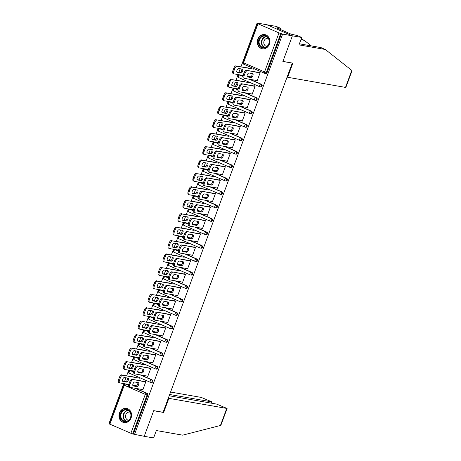 <?xml version="1.0" encoding="UTF-8"?>
<svg xmlns="http://www.w3.org/2000/svg" width="461" height="461" viewBox="0 0 461 461"><rect width="100%" height="100%" fill="white"/><g stroke="black" fill="none" stroke-linecap="round" stroke-linejoin="round"><path stroke-width="0.69" d="M257.757 39.173A7.197 6.275 -80.1 0 0 262.309 48.78A7.197 6.275 -80.1 0 0 269.339 44.204A7.197 6.275 -80.1 0 0 264.793 34.598A7.197 6.275 -80.1 0 0 257.757 39.173M119.491 412.958A7.197 6.275 -80.1 0 0 124.038 422.564A7.197 6.275 -80.1 0 0 131.074 417.989A7.197 6.275 -80.1 0 0 126.521 408.383A7.197 6.275 -80.1 0 0 119.491 412.958M299.396 43.807L320.942 47.581L325.322 49.483L299.005 44.873L301.742 37.468L297.362 35.56L291.087 34.154L276.756 27.931L278.092 28.167L276.905 27.648L280.657 28.305L276.272 26.404L257.134 23.05L240.999 66.678M240.227 68.764L238.844 72.492M238.072 74.578L236.026 80.11M235.254 82.196L233.877 85.925M233.105 88.011L231.059 93.548M230.287 95.634L228.904 99.363M228.137 101.449L226.086 106.981M225.314 109.073L223.937 112.795M223.164 114.881L221.119 120.419M220.346 122.505L218.969 126.233M218.197 128.319L216.146 133.857M215.373 135.943L213.996 139.666M213.224 141.758L211.178 147.29M210.406 149.376L209.029 153.104M208.257 155.19L206.205 160.728M205.433 162.814L204.056 166.542M203.284 168.628L201.238 174.16M200.466 176.246L199.089 179.974M198.316 182.06L196.265 187.598M195.493 189.684L194.116 193.413M193.343 195.499L191.298 201.031M190.526 203.122L189.148 206.845M188.376 208.931L186.325 214.469M185.553 216.555L184.175 220.283M183.403 222.369L181.357 227.901M180.585 229.993L179.208 233.715M178.436 235.802L176.39 241.339M175.618 243.425L174.235 247.154M173.463 249.24L171.417 254.777M170.645 256.863L169.268 260.586M168.495 262.678L166.45 268.21M165.678 270.296L164.295 274.024M163.522 276.11L161.477 281.648M160.705 283.734L159.327 287.462M158.555 289.548L156.51 295.08M155.737 297.166L154.354 300.895M153.582 302.981L151.536 308.518M150.764 310.605L149.387 314.333M148.615 316.419L146.569 321.951M145.797 324.043L144.42 327.765M143.648 329.851L141.596 335.389M140.824 337.475L139.447 341.203M138.675 343.289L136.629 348.821M135.857 350.913L134.479 354.636M133.707 356.722L131.656 362.26M130.884 364.346L129.506 368.074M128.734 370.16L126.689 375.698M125.916 377.784L124.539 381.506M123.767 383.598L108.992 423.532L109.292 423.665M301.742 37.468L292.378 35.825L266.907 24.761L292.378 35.825L282.881 61.492L291.894 62.978M292.251 63.134L163.096 412.284L153.726 410.642L144.23 436.308L133.35 434.112L147.779 395.1L147.065 394.973L132.635 433.991L133.35 434.112M132.635 433.991L109.205 423.895L123.64 384.883L124.268 385.246L109.839 424.258M287.105 77.039L287.635 77.269L292.862 63.145L282.916 61.405L292.378 35.825L282.605 34.114L134.462 434.596M257.134 23.05L258.246 23.534L257.353 23.413L257.981 23.776L278.991 32.904L282.605 34.114M144.691 381.777L144.869 381.293L145.837 381.708L142.812 389.891L141.844 389.47L142.898 389.654M135.344 377.461L134.376 377.04M240.44 75.178L239.726 75.051A1.383 1.204 99.9 0 0 239.484 74.982L240.198 75.103A1.383 1.204 99.9 0 1 240.44 75.178L242.93 76.255M250.046 79.35L261.45 84.305A1.383 1.204 99.9 0 1 260.736 86.962L260.021 86.835A1.383 1.204 99.9 0 1 259.785 86.766A1.383 0.663 113.5 0 1 259.71 86.743A1.383 1.383 0 0 0 260.021 86.835A1.383 1.204 99.9 0 0 261.375 85.953A1.383 1.204 -80.1 0 0 260.742 84.179L261.45 84.305M281.492 33.63L267.057 72.648A1.383 1.204 99.9 0 1 265.709 73.524L264.994 73.403A1.383 1.204 99.9 0 1 264.752 73.328A1.383 0.663 113.5 0 1 264.677 73.305A1.383 1.383 0 0 0 264.994 73.403A1.383 1.204 99.9 0 0 266.343 72.521L267.057 72.648M126.13 384.197L125.415 384.071A1.383 1.204 99.9 0 0 125.179 383.996L125.888 384.122A1.383 1.204 99.9 0 1 126.13 384.197L128.619 385.275M135.736 388.369L147.145 393.325A1.383 1.204 99.9 0 1 147.779 395.1M251.199 93.86L252.15 94.309L255.175 86.126L254.213 85.706L254.034 86.19M244.682 81.879L243.719 81.459M230.5 102.048L229.785 101.921A1.383 1.204 99.9 0 0 229.543 101.852L230.258 101.973A1.383 1.204 99.9 0 1 230.5 102.048L232.989 103.131M240.106 106.22L251.516 111.176A1.383 1.204 99.9 0 1 250.796 113.832L250.081 113.706A1.383 1.204 99.9 0 1 249.845 113.636A1.383 0.663 113.5 0 1 249.77 113.613A1.383 1.383 0 0 0 250.081 113.706A1.383 1.204 99.9 0 0 251.435 112.83A1.383 1.204 -80.1 0 0 250.801 111.049L251.516 111.176M241.259 120.73L242.209 121.18L245.235 112.997L244.272 112.576L244.094 113.066M234.741 108.75L233.779 108.329M220.56 128.919L219.845 128.792A1.383 1.204 99.9 0 0 219.603 128.723L220.318 128.85A1.383 1.204 99.9 0 1 220.56 128.919L223.049 130.002M230.166 133.091L241.576 138.046A1.383 1.204 99.9 0 1 240.855 140.703L240.141 140.576A1.383 1.204 99.9 0 1 239.904 140.507A1.383 0.663 113.5 0 1 239.829 140.484A1.383 1.383 0 0 0 240.141 140.576A1.383 1.204 99.9 0 0 241.495 139.7A1.383 1.204 -80.1 0 0 240.861 137.92L241.576 138.046M231.318 147.601L232.269 148.05L235.294 139.867L234.332 139.453L234.153 139.937M224.801 135.62L223.839 135.2M210.619 155.789L209.905 155.662A1.383 1.204 99.9 0 0 209.669 155.593L210.377 155.72A1.383 1.204 99.9 0 1 210.619 155.789L213.109 156.873M220.225 159.961L231.635 164.917A1.383 1.204 99.9 0 1 230.915 167.574L230.2 167.447A1.383 1.204 99.9 0 1 229.964 167.378A1.383 0.663 113.5 0 1 229.889 167.355A1.383 1.383 0 0 0 230.2 167.447A1.383 1.204 99.9 0 0 231.555 166.571A1.383 1.204 -80.1 0 0 230.921 164.796L231.635 164.917M221.378 174.471L222.329 174.921L225.36 166.738L224.392 166.323L224.213 166.807M214.861 162.491L213.898 162.07M200.679 182.66L199.965 182.539A1.383 1.204 99.9 0 0 199.728 182.464L200.437 182.591A1.383 1.204 99.9 0 1 200.679 182.66L203.168 183.743M210.285 186.832L221.695 191.788A1.383 1.204 99.9 0 1 220.975 194.444L220.26 194.323A1.383 1.204 99.9 0 1 220.024 194.248A1.383 0.663 113.5 0 1 219.949 194.225A1.383 1.383 0 0 0 220.26 194.323A1.383 1.204 99.9 0 0 221.614 193.441A1.383 1.204 -80.1 0 0 220.98 191.667L221.695 191.788M211.438 201.342L212.388 201.791L215.42 193.614L214.451 193.194L214.273 193.678M204.92 189.362L203.958 188.947M190.739 209.53L190.024 209.409A1.383 1.204 99.9 0 0 189.788 209.334L190.502 209.461A1.383 1.204 99.9 0 1 190.739 209.53L193.228 210.614M200.345 213.708L211.755 218.664A1.383 1.204 99.9 0 1 211.034 221.315L210.325 221.194A1.383 1.204 99.9 0 1 210.083 221.119A1.383 0.663 113.5 0 1 210.009 221.096A1.383 1.383 0 0 0 210.325 221.194A1.383 1.204 99.9 0 0 211.674 220.312A1.383 1.204 -80.1 0 0 211.04 218.537L211.755 218.664M201.497 228.212L202.448 228.668L205.479 220.485L204.511 220.064L204.332 220.548M194.98 216.232L194.018 215.817M180.798 236.401L180.084 236.28A1.383 1.204 99.9 0 0 179.848 236.205L180.562 236.332A1.383 1.204 99.9 0 1 180.798 236.401L183.288 237.484M190.405 240.579L201.814 245.534A1.383 1.204 99.9 0 1 201.094 248.185L200.385 248.064A1.383 1.204 99.9 0 1 200.143 247.989A1.383 0.663 113.5 0 1 200.068 247.966A1.383 1.383 0 0 0 200.385 248.064A1.383 1.204 99.9 0 0 201.734 247.182A1.383 1.204 -80.1 0 0 201.1 245.408L201.814 245.534M191.557 255.083L192.508 255.538L195.539 247.355L194.571 246.935L194.392 247.419M185.04 243.108L185.143 242.838L184.077 242.688M170.858 263.277L170.144 263.15A1.383 1.204 99.9 0 0 169.907 263.075L170.622 263.202A1.383 1.204 99.9 0 1 170.858 263.277L173.348 264.355M180.464 267.449L191.874 272.405A1.383 1.204 99.9 0 1 191.159 275.061L190.445 274.935A1.383 1.204 99.9 0 1 190.203 274.86A1.383 0.663 113.5 0 1 190.128 274.842A1.383 1.383 0 0 0 190.445 274.935A1.383 1.204 99.9 0 0 191.793 274.053A1.383 1.204 -80.1 0 0 191.159 272.278L191.874 272.405M181.617 281.953L182.573 282.409L185.599 274.226L184.631 273.805L184.452 274.289M175.105 269.979L174.137 269.558M160.918 290.148L160.203 290.021A1.383 1.204 99.9 0 0 159.967 289.952L160.682 290.073A1.383 1.204 99.9 0 1 160.918 290.148L163.407 291.225M170.524 294.32L181.934 299.275A1.383 1.204 99.9 0 1 181.219 301.932L180.505 301.805A1.383 1.204 99.9 0 1 180.263 301.736A1.383 0.663 113.5 0 1 180.188 301.713A1.383 1.383 0 0 0 180.505 301.805A1.383 1.204 99.9 0 0 181.853 300.924A1.383 1.204 -80.1 0 0 181.219 299.149L181.934 299.275M171.676 308.824L172.633 309.279L175.658 301.096L174.69 300.676L174.512 301.16M165.165 296.849L164.197 296.429M150.978 317.018L150.263 316.891A1.383 1.204 99.9 0 0 150.027 316.822L150.741 316.943A1.383 1.204 99.9 0 1 150.978 317.018L153.467 318.096M160.584 321.19L171.993 326.146A1.383 1.204 99.9 0 1 171.279 328.802L170.564 328.676A1.383 1.204 99.9 0 1 170.322 328.607A1.383 0.663 113.5 0 1 170.253 328.584A1.383 1.383 0 0 0 170.564 328.676A1.383 1.204 99.9 0 0 171.918 327.794A1.383 1.204 -80.1 0 0 171.279 326.019L171.993 326.146M161.736 335.7L162.693 336.15L165.718 327.967L164.75 327.546L164.571 328.03M155.224 323.72L154.256 323.299M141.037 343.889L140.323 343.762A1.383 1.204 99.9 0 0 140.086 343.693L140.801 343.814A1.383 1.204 99.9 0 1 141.037 343.889L143.527 344.972M150.649 348.061L162.053 353.017A1.383 1.204 99.9 0 1 161.338 355.673L160.624 355.546A1.383 1.204 99.9 0 1 160.382 355.477A1.383 0.663 113.5 0 1 160.313 355.454A1.383 1.383 0 0 0 160.624 355.546A1.383 1.204 99.9 0 0 161.978 354.67A1.383 1.204 -80.1 0 0 161.338 352.89L162.053 353.017M151.796 362.571L152.752 363.02L155.778 354.837L154.81 354.417L154.631 354.907M145.284 350.591L144.316 350.17M131.097 370.759L130.388 370.632A1.383 1.204 99.9 0 0 130.146 370.563L130.861 370.69A1.383 1.204 99.9 0 1 131.097 370.759L133.586 371.843M140.709 374.931L152.113 379.887A1.383 1.204 99.9 0 1 151.398 382.544L150.684 382.417A1.383 1.204 99.9 0 1 150.442 382.348A1.383 0.663 113.5 0 1 150.372 382.325A1.383 1.383 0 0 0 150.684 382.417A1.383 1.204 99.9 0 0 152.038 381.541A1.383 1.204 -80.1 0 0 151.398 379.76L152.113 379.887M140.311 364.029L139.349 363.608M146.829 376.003L147.779 376.458L150.805 368.276L149.842 367.855L149.664 368.339M136.07 357.321L135.355 357.2A1.383 1.204 99.9 0 0 135.119 357.125L135.828 357.252A1.383 1.204 99.9 0 1 136.07 357.321L138.559 358.404M145.676 361.499L157.086 366.455A1.383 1.204 99.9 0 1 156.365 369.105L155.651 368.984A1.383 1.204 99.9 0 1 155.415 368.909A1.383 0.663 113.5 0 1 155.34 368.886A1.383 1.383 0 0 0 155.651 368.984A1.383 1.204 99.9 0 0 157.005 368.103A1.383 1.204 -80.1 0 0 156.371 366.328L157.086 366.455M150.251 337.152L149.289 336.737M156.769 349.133L157.72 349.588L160.745 341.405L159.783 340.984L159.604 341.468M146.01 330.451L145.296 330.33A1.383 1.204 99.9 0 0 145.054 330.255L145.768 330.381A1.383 1.204 99.9 0 1 146.01 330.451L148.5 331.534M155.616 334.628L167.026 339.584A1.383 1.204 99.9 0 1 166.306 342.235L165.591 342.114A1.383 1.204 99.9 0 1 165.355 342.039A1.383 0.663 113.5 0 1 165.28 342.016A1.383 1.383 0 0 0 165.591 342.114A1.383 1.204 99.9 0 0 166.945 341.232A1.383 1.204 -80.1 0 0 166.312 339.457L167.026 339.584M160.192 310.282L159.229 309.867M166.709 322.262L167.66 322.712L170.685 314.535L169.723 314.114L169.544 314.598M155.951 303.58L155.236 303.459A1.383 1.204 99.9 0 0 154.994 303.384L155.709 303.511A1.383 1.204 99.9 0 1 155.951 303.58L158.44 304.663M165.557 307.752L176.966 312.708A1.383 1.204 99.9 0 1 176.246 315.364L175.532 315.243A1.383 1.204 99.9 0 1 175.295 315.168A1.383 0.663 113.5 0 1 175.22 315.145A1.383 1.383 0 0 0 175.532 315.243A1.383 1.204 99.9 0 0 176.886 314.362A1.383 1.204 -80.1 0 0 176.252 312.587L176.966 312.708M170.132 283.411L169.17 282.991M176.649 295.392L177.6 295.841L180.626 287.658L179.663 287.243L179.485 287.727M165.891 276.709L165.176 276.583A1.383 1.204 99.9 0 0 164.934 276.514L165.649 276.64A1.383 1.204 99.9 0 1 165.891 276.709L168.38 277.793M175.497 280.882L186.901 285.837A1.383 1.204 99.9 0 1 186.186 288.494L185.472 288.367A1.383 1.204 99.9 0 1 185.236 288.298A1.383 0.663 113.5 0 1 185.161 288.275A1.383 1.383 0 0 0 185.472 288.367A1.383 1.204 99.9 0 0 186.826 287.491A1.383 1.204 -80.1 0 0 186.192 285.716L186.901 285.837M180.072 256.541L179.104 256.12M186.59 268.521L187.541 268.97L190.566 260.788L189.604 260.373L189.425 260.857M175.831 249.839L175.117 249.712A1.383 1.204 99.9 0 0 174.875 249.643L175.589 249.77A1.383 1.204 99.9 0 1 175.831 249.839L178.321 250.922M185.437 254.011L196.841 258.967A1.383 1.204 99.9 0 1 196.127 261.623L195.412 261.496A1.383 1.204 99.9 0 1 195.176 261.427A1.383 0.663 113.5 0 1 195.101 261.404A1.383 1.383 0 0 0 195.412 261.496A1.383 1.204 99.9 0 0 196.766 260.621A1.383 1.204 -80.1 0 0 196.132 258.84L196.841 258.967M190.013 229.67L189.045 229.25M196.53 241.65L197.481 242.1L200.506 233.917L199.544 233.496L199.365 233.986M185.771 222.968L185.057 222.842A1.383 1.204 99.9 0 0 184.815 222.772L185.529 222.894A1.383 1.204 99.9 0 1 185.771 222.968L188.261 224.052M195.378 227.14L206.782 232.096A1.383 1.204 99.9 0 1 206.067 234.753L205.352 234.626A1.383 1.204 99.9 0 1 205.116 234.557A1.383 0.663 113.5 0 1 205.041 234.534A1.383 1.383 0 0 0 205.352 234.626A1.383 1.204 99.9 0 0 206.707 233.75A1.383 1.204 -80.1 0 0 206.067 231.969L206.782 232.096M199.953 202.8L198.985 202.379M206.465 214.78L207.421 215.229L210.447 207.047L209.484 206.626L209.3 207.11M195.706 196.098L194.997 195.971A1.383 1.204 99.9 0 0 194.755 195.902L195.47 196.023A1.383 1.204 99.9 0 1 195.706 196.098L198.195 197.175M205.318 200.27L216.722 205.226A1.383 1.204 99.9 0 1 216.007 207.882L215.293 207.755A1.383 1.204 99.9 0 1 215.056 207.686A1.383 0.663 113.5 0 1 214.982 207.663A1.383 1.383 0 0 0 215.293 207.755A1.383 1.204 99.9 0 0 216.647 206.874A1.383 1.204 -80.1 0 0 216.007 205.099L216.722 205.226M209.893 175.929L208.925 175.508M216.405 187.904L217.362 188.359L220.387 180.176L219.424 179.755L219.24 180.239M205.646 169.227L204.938 169.101A1.383 1.204 99.9 0 0 204.696 169.031L205.41 169.152A1.383 1.204 99.9 0 1 205.646 169.227L208.136 170.305M215.258 173.399L226.662 178.355A1.383 1.204 99.9 0 1 225.948 181.012L225.233 180.885A1.383 1.204 99.9 0 1 224.991 180.816A1.383 0.663 113.5 0 1 224.922 180.793A1.383 1.383 0 0 0 225.233 180.885A1.383 1.204 99.9 0 0 226.587 180.003A1.383 1.204 -80.1 0 0 225.948 178.228L226.662 178.355M219.834 149.059L218.866 148.638M226.345 161.033L227.302 161.488L230.327 153.306L229.359 152.885L229.18 153.369M215.587 142.357L214.872 142.23A1.383 1.204 99.9 0 0 214.636 142.155L215.35 142.282A1.383 1.204 99.9 0 1 215.587 142.357L218.076 143.434M225.199 146.529L236.602 151.485A1.383 1.204 99.9 0 1 235.888 154.141L235.173 154.014A1.383 1.204 99.9 0 1 234.931 153.939A1.383 0.663 113.5 0 1 234.862 153.922A1.383 1.383 0 0 0 235.173 154.014A1.383 1.204 99.9 0 0 236.528 153.133A1.383 1.204 -80.1 0 0 235.888 151.358L236.602 151.485M229.774 122.188L228.806 121.767M236.286 134.163L237.242 134.618L240.267 126.435L239.299 126.014L239.121 126.498M225.527 115.481L224.812 115.359A1.383 1.204 99.9 0 0 224.576 115.285L225.291 115.411A1.383 1.204 99.9 0 1 225.527 115.481L228.016 116.564M235.133 119.658L246.543 124.614A1.383 1.204 99.9 0 1 245.828 127.265L245.114 127.144A1.383 1.204 99.9 0 1 244.872 127.069A1.383 0.663 113.5 0 1 244.803 127.046A1.383 1.383 0 0 0 245.114 127.144A1.383 1.204 99.9 0 0 246.468 126.262A1.383 1.204 -80.1 0 0 245.828 124.487L246.543 124.614M239.714 95.312L238.746 94.897M246.226 107.292L247.182 107.747L250.208 99.564L249.24 99.144L249.061 99.628M235.467 88.61L234.753 88.489A1.383 1.204 99.9 0 0 234.516 88.414L235.231 88.541A1.383 1.204 99.9 0 1 235.467 88.61L237.957 89.693M245.073 92.788L256.483 97.744A1.383 1.204 99.9 0 1 255.769 100.394L255.054 100.273A1.383 1.204 99.9 0 1 254.812 100.198A1.383 0.663 113.5 0 1 254.737 100.175A1.383 1.383 0 0 0 255.054 100.273A1.383 1.204 99.9 0 0 256.408 99.392A1.383 1.204 -80.1 0 0 255.769 97.617L256.483 97.744M249.655 68.441L248.686 68.026M256.166 80.421L257.123 80.871L260.148 72.694L259.18 72.273L259.001 72.757M146.817 376.038L147.866 376.222M151.784 362.6L152.839 362.784M156.757 349.167L157.806 349.352M161.725 335.729L162.779 335.913M166.698 322.297L167.746 322.481M171.665 308.858L172.719 309.043M176.638 295.426L177.687 295.61M181.605 281.988L182.66 282.172M186.572 268.55L187.627 268.734M191.546 255.117L192.6 255.302M196.513 241.679L197.567 241.864M201.486 228.247L202.54 228.431M206.453 214.809L207.508 214.993M211.426 201.376L212.475 201.561M216.393 187.938L217.448 188.123M221.366 174.506L222.415 174.69M226.334 161.068L227.388 161.252M231.307 147.629L232.356 147.814M236.274 134.197L237.329 134.382M241.247 120.759L242.296 120.943M246.214 107.327L247.269 107.511M251.187 93.888L252.236 94.073M256.155 80.456L257.209 80.64M137.718 382.526A2.121 1.02 -66.5 0 1 137.401 384.843A2.121 1.02 -66.5 0 1 135.851 386.168L132.895 385.65M129.282 386.986A2.772 1.331 -66.5 0 1 129.132 386.94A2.772 1.331 -66.5 0 1 128.896 384.169L129.818 381.673A2.772 1.331 -66.5 0 1 132.117 379.322L145.745 381.962M144.777 381.541L132.117 379.322M142.91 389.626L130.244 387.407A2.772 1.331 113.5 0 1 130.094 387.361A2.772 1.331 113.5 0 1 129.864 384.589L130.786 382.088L129.818 381.673M134.762 382.008L138.283 382.624A2.121 1.02 -66.5 0 1 138.398 382.659A2.121 1.02 -66.5 0 1 138.531 384.9A2.121 1.02 -66.5 0 1 136.819 386.589L133.292 385.966A2.121 1.02 -66.5 0 1 133.183 385.938A2.121 1.02 -66.5 0 1 133.045 383.696A2.121 1.02 -66.5 0 1 134.762 382.008M133.079 379.743A2.772 1.331 113.5 0 0 130.786 382.088M127.962 378.141L124.435 377.524A2.121 1.02 113.5 0 0 122.724 379.213A2.121 1.02 113.5 0 0 122.856 381.449A2.121 1.02 113.5 0 0 122.972 381.483L126.498 382.1A2.121 1.02 113.5 0 0 128.21 380.417A2.121 1.02 113.5 0 0 128.077 378.176A2.121 1.02 113.5 0 0 127.962 378.141M139.487 378.187L122.759 375.26A2.772 1.331 113.5 0 0 120.465 377.605L119.537 380.106A2.772 1.331 113.5 0 0 119.774 382.878A2.772 1.331 113.5 0 0 119.923 382.924L128.792 384.474M136.646 385.851L132.774 385.171M135.43 377.225L122.759 375.26M120.465 377.605L119.497 377.19L118.575 379.685L119.537 380.106M122.574 381.166L125.53 381.685A2.121 1.02 113.5 0 0 127.08 380.36A2.121 1.02 113.5 0 0 127.392 378.043M119.497 377.19A2.772 1.331 -66.5 0 1 121.79 374.839M118.955 382.503A2.772 1.331 -66.5 0 1 118.811 382.457A2.772 1.331 -66.5 0 1 118.575 379.685M128.901 420.328A6.229 5.428 99.9 0 1 121.272 419.481A6.229 5.428 99.9 0 1 122.372 410.745A6.229 5.428 99.9 0 1 130.008 411.592A6.229 5.428 99.9 0 1 128.901 420.328M122.839 411.137A5.768 5.025 -80.1 0 0 120.938 417.101A5.768 5.025 -80.1 0 0 124.868 421.256A5.768 5.025 -80.1 0 0 128.884 420.011A5.768 5.025 -80.1 0 0 130.786 414.047A5.768 5.025 -80.1 0 0 126.856 409.892A5.768 5.025 -80.1 0 0 122.839 411.137M130.054 412.151A4.109 3.579 -80.1 0 0 129.829 412.099A4.109 3.579 -80.1 0 0 126.965 412.987A4.109 3.579 -80.1 0 0 125.611 417.234A4.109 3.579 -80.1 0 0 128.412 420.19A4.109 3.579 -80.1 0 0 128.636 420.225M127.374 408.602A7.151 6.235 -80.1 0 0 126.873 408.492A7.151 6.235 -80.1 0 0 121.888 410.036A7.151 6.235 -80.1 0 0 119.532 417.43A7.151 6.235 -80.1 0 0 124.407 422.581A7.151 6.235 -80.1 0 0 124.914 422.645M269.322 40.729A6.229 5.428 99.9 0 1 264.551 47.875A6.229 5.428 99.9 0 1 258.488 42.775A6.229 5.428 99.9 0 1 263.26 35.63A6.229 5.428 99.9 0 1 269.322 40.729M259.117 42.735A5.768 5.025 -80.1 0 0 263.133 47.471A5.768 5.025 -80.1 0 0 269.143 40.845A5.768 5.025 -80.1 0 0 265.127 36.108A5.768 5.025 -80.1 0 0 259.117 42.735M268.319 38.361A4.109 3.579 -80.1 0 0 268.095 38.315A4.109 3.579 -80.1 0 0 263.813 43.034A4.109 3.579 -80.1 0 0 266.677 46.405A4.109 3.579 -80.1 0 0 266.907 46.44M265.64 34.817A7.151 6.235 -80.1 0 0 265.138 34.708A7.151 6.235 -80.1 0 0 257.687 42.925A7.151 6.235 -80.1 0 0 262.672 48.797A7.151 6.235 -80.1 0 0 263.179 48.86M227.094 408.475L220.957 425.077L220.439 425.48L182.66 435.155L156.342 430.545L153.599 437.95L144.23 436.308L153.692 410.728L163.643 412.474L168.864 398.35L227.094 408.475L216.63 404.095L169.199 395.786M168.864 398.35L168.334 398.114M210.884 403.087L211.357 401.802L211.726 401.796L201.255 397.417L170.582 392.046M211.357 401.802L169.671 394.501M163.643 412.474L163.108 412.243M351.789 70.406L352.008 70.792L345.865 87.4L345.496 87.406L351.789 70.406L325.322 49.483M280.236 29.441L280.657 28.305M301.177 38.995L304.237 40.32L300.9 39.738M311.273 45.887L304.237 40.32M287.635 77.269L345.496 87.406M277.983 28.461L278.092 28.167M142.685 369.088A2.121 1.02 -66.5 0 1 142.374 371.405A2.121 1.02 -66.5 0 1 140.824 372.73L137.868 372.211M134.249 373.554A2.772 1.331 -66.5 0 1 134.099 373.508A2.772 1.331 -66.5 0 1 133.869 370.736L134.791 368.235A2.772 1.331 -66.5 0 1 137.084 365.884L150.712 368.523M149.75 368.103L137.084 365.884M147.877 376.188L135.211 373.969A2.772 1.331 113.5 0 1 135.067 373.929A2.772 1.331 113.5 0 1 134.831 371.151L135.753 368.656L134.791 368.235M139.729 368.57L143.256 369.186A2.121 1.02 -66.5 0 1 143.365 369.221A2.121 1.02 -66.5 0 1 143.504 371.462A2.121 1.02 -66.5 0 1 141.786 373.151L138.265 372.534A2.121 1.02 -66.5 0 1 138.15 372.5A2.121 1.02 -66.5 0 1 138.012 370.258A2.121 1.02 -66.5 0 1 139.729 368.57M138.052 366.305A2.772 1.331 113.5 0 0 135.753 368.656M147.658 355.656A2.121 1.02 -66.5 0 1 147.341 357.972A2.121 1.02 -66.5 0 1 145.791 359.298L142.835 358.779M139.216 360.116A2.772 1.331 -66.5 0 1 139.072 360.07A2.772 1.331 -66.5 0 1 138.836 357.298L139.758 354.803A2.772 1.331 -66.5 0 1 142.051 352.452L155.685 355.091M154.717 354.67L142.051 352.452M152.85 362.755L140.184 360.537A2.772 1.331 113.5 0 1 140.035 360.49A2.772 1.331 113.5 0 1 139.804 357.719L140.726 355.218L139.758 354.803M144.696 355.137L148.223 355.754A2.121 1.02 -66.5 0 1 148.338 355.788A2.121 1.02 -66.5 0 1 148.471 358.03A2.121 1.02 -66.5 0 1 146.759 359.713L143.233 359.096A2.121 1.02 -66.5 0 1 143.123 359.061A2.121 1.02 -66.5 0 1 142.985 356.826A2.121 1.02 -66.5 0 1 144.696 355.137M143.019 352.872A2.772 1.331 113.5 0 0 140.726 355.218M152.626 342.218A2.121 1.02 -66.5 0 1 152.314 344.534A2.121 1.02 -66.5 0 1 150.764 345.859L147.808 345.341M144.189 346.678A2.772 1.331 -66.5 0 1 144.039 346.637A2.772 1.331 -66.5 0 1 143.809 343.86L144.731 341.365A2.772 1.331 -66.5 0 1 147.024 339.014L160.653 341.653M159.69 341.232L147.024 339.014M157.818 349.317L145.152 347.098A2.772 1.331 113.5 0 1 145.008 347.058A2.772 1.331 113.5 0 1 144.771 344.281L145.693 341.785L144.731 341.365M149.669 341.699L153.196 342.316A2.121 1.02 -66.5 0 1 153.306 342.35A2.121 1.02 -66.5 0 1 153.444 344.592A2.121 1.02 -66.5 0 1 151.727 346.28L148.206 345.664A2.121 1.02 -66.5 0 1 148.09 345.629A2.121 1.02 -66.5 0 1 147.952 343.387A2.121 1.02 -66.5 0 1 149.669 341.699M147.987 339.434A2.772 1.331 113.5 0 0 145.693 341.785M157.599 328.785A2.121 1.02 -66.5 0 1 157.282 331.102A2.121 1.02 -66.5 0 1 155.732 332.427L152.775 331.908M149.157 333.245A2.772 1.331 -66.5 0 1 149.012 333.199A2.772 1.331 -66.5 0 1 148.776 330.428L149.698 327.927A2.772 1.331 -66.5 0 1 151.992 325.581L165.626 328.215M164.658 327.8L151.992 325.581M162.791 335.885L150.125 333.666A2.772 1.331 113.5 0 1 149.975 333.62A2.772 1.331 113.5 0 1 149.744 330.848L150.666 328.347L149.698 327.927M154.637 328.267L158.163 328.883A2.121 1.02 -66.5 0 1 158.279 328.918A2.121 1.02 -66.5 0 1 158.411 331.154A2.121 1.02 -66.5 0 1 156.7 332.842L153.173 332.225A2.121 1.02 -66.5 0 1 153.058 332.191A2.121 1.02 -66.5 0 1 152.925 329.955A2.121 1.02 -66.5 0 1 154.637 328.267M152.96 325.996A2.772 1.331 113.5 0 0 150.666 328.347M162.566 315.347A2.121 1.02 -66.5 0 1 162.255 317.664A2.121 1.02 -66.5 0 1 160.705 318.989L157.748 318.47M154.13 319.807A2.772 1.331 -66.5 0 1 153.98 319.767A2.772 1.331 -66.5 0 1 153.744 316.989L154.671 314.494A2.772 1.331 -66.5 0 1 156.965 312.143L170.593 314.782M169.631 314.362L156.965 312.143M167.758 322.446L155.092 320.228A2.772 1.331 113.5 0 1 154.948 320.182A2.772 1.331 113.5 0 1 154.712 317.41L155.634 314.915L154.671 314.494M159.61 314.828L163.131 315.445A2.121 1.02 -66.5 0 1 163.246 315.48A2.121 1.02 -66.5 0 1 163.384 317.721A2.121 1.02 -66.5 0 1 161.667 319.41L158.146 318.793A2.121 1.02 -66.5 0 1 158.031 318.758A2.121 1.02 -66.5 0 1 157.893 316.517A2.121 1.02 -66.5 0 1 159.61 314.828M157.927 312.564A2.772 1.331 113.5 0 0 155.634 314.915M132.929 364.703L129.408 364.086A2.121 1.02 113.5 0 0 127.691 365.775A2.121 1.02 113.5 0 0 127.83 368.016A2.121 1.02 113.5 0 0 127.945 368.051L131.466 368.667A2.121 1.02 113.5 0 0 133.183 366.979A2.121 1.02 113.5 0 0 133.045 364.737A2.121 1.02 113.5 0 0 132.929 364.703M144.46 364.749L127.726 361.822A2.772 1.331 113.5 0 0 125.432 364.173L124.51 366.668A2.772 1.331 113.5 0 0 124.747 369.445A2.772 1.331 113.5 0 0 124.891 369.486L133.765 371.042M141.619 372.419L137.741 371.739M140.398 363.792L127.726 361.822M125.432 364.173L124.47 363.752L123.542 366.247L124.51 366.668M127.541 367.728L130.503 368.247A2.121 1.02 113.5 0 0 132.048 366.921A2.121 1.02 113.5 0 0 132.365 364.605M124.47 363.752A2.772 1.331 -66.5 0 1 126.763 361.401M123.928 369.065A2.772 1.331 -66.5 0 1 123.779 369.025A2.772 1.331 -66.5 0 1 123.542 366.247M137.902 351.27L134.376 350.654A2.121 1.02 113.5 0 0 132.664 352.342A2.121 1.02 113.5 0 0 132.797 354.578A2.121 1.02 113.5 0 0 132.912 354.613L136.439 355.229A2.121 1.02 113.5 0 0 138.15 353.541A2.121 1.02 113.5 0 0 138.018 351.305A2.121 1.02 113.5 0 0 137.902 351.27M149.427 351.317L132.699 348.383A2.772 1.331 113.5 0 0 130.405 350.735L129.478 353.235A2.772 1.331 113.5 0 0 129.714 356.007A2.772 1.331 113.5 0 0 129.864 356.053L138.732 357.603M146.586 358.981L142.714 358.301M145.371 350.354L132.699 348.383M130.405 350.735L129.437 350.314L128.515 352.815L129.478 353.235M132.514 354.296L135.471 354.814A2.121 1.02 113.5 0 0 137.021 353.489A2.121 1.02 113.5 0 0 137.332 351.173M129.437 350.314A2.772 1.331 -66.5 0 1 131.731 347.969M128.896 355.633A2.772 1.331 -66.5 0 1 128.752 355.587A2.772 1.331 -66.5 0 1 128.515 352.815M142.87 337.832L139.349 337.216A2.121 1.02 113.5 0 0 137.632 338.904A2.121 1.02 113.5 0 0 137.77 341.146A2.121 1.02 113.5 0 0 137.879 341.18L141.406 341.797A2.121 1.02 113.5 0 0 143.123 340.109A2.121 1.02 113.5 0 0 142.985 337.867A2.121 1.02 113.5 0 0 142.87 337.832M154.395 337.878L137.666 334.951A2.772 1.331 113.5 0 0 135.373 337.302L134.451 339.797A2.772 1.331 113.5 0 0 134.687 342.569A2.772 1.331 113.5 0 0 134.831 342.615L143.705 344.171M151.554 345.543L147.681 344.868M150.338 336.922L137.666 334.951M135.373 337.302L134.41 336.882L133.483 339.377L134.451 339.797M137.482 340.858L140.444 341.376A2.121 1.02 113.5 0 0 141.988 340.051A2.121 1.02 113.5 0 0 142.305 337.734M134.41 336.882A2.772 1.331 -66.5 0 1 136.704 334.53M133.869 342.195A2.772 1.331 -66.5 0 1 133.719 342.154A2.772 1.331 -66.5 0 1 133.483 339.377M147.843 324.4L144.316 323.783A2.121 1.02 113.5 0 0 142.605 325.466A2.121 1.02 113.5 0 0 142.737 327.708A2.121 1.02 113.5 0 0 142.852 327.742L146.379 328.359A2.121 1.02 113.5 0 0 148.09 326.67A2.121 1.02 113.5 0 0 147.952 324.435A2.121 1.02 113.5 0 0 147.843 324.4M159.368 324.446L142.639 321.513A2.772 1.331 113.5 0 0 140.346 323.864L139.418 326.365A2.772 1.331 113.5 0 0 139.654 329.137A2.772 1.331 113.5 0 0 139.804 329.183L148.673 330.733M156.527 332.11L152.654 331.43M155.311 323.484L142.639 321.513M140.346 323.864L139.378 323.443L138.456 325.944L139.418 326.365M142.455 327.425L145.411 327.938A2.121 1.02 113.5 0 0 146.961 326.618A2.121 1.02 113.5 0 0 147.272 324.296M139.378 323.443A2.772 1.331 -66.5 0 1 141.671 321.098M138.836 328.762A2.772 1.331 -66.5 0 1 138.692 328.716A2.772 1.331 -66.5 0 1 138.456 325.944M152.81 310.962L149.289 310.345A2.121 1.02 113.5 0 0 147.572 312.034A2.121 1.02 113.5 0 0 147.71 314.275A2.121 1.02 113.5 0 0 147.82 314.31L151.346 314.926A2.121 1.02 113.5 0 0 153.064 313.238A2.121 1.02 113.5 0 0 152.925 310.996A2.121 1.02 113.5 0 0 152.81 310.962M164.335 311.008L147.606 308.081A2.772 1.331 113.5 0 0 145.313 310.432L144.391 312.927A2.772 1.331 113.5 0 0 144.627 315.699A2.772 1.331 113.5 0 0 144.771 315.745L153.64 317.301M161.494 318.672L157.622 317.998M160.278 310.051L147.606 308.081M145.313 310.432L144.351 310.011L143.423 312.506L144.391 312.927M147.422 313.987L150.378 314.506A2.121 1.02 113.5 0 0 151.928 313.18A2.121 1.02 113.5 0 0 152.245 310.864M144.351 310.011A2.772 1.331 -66.5 0 1 146.644 307.66M143.809 315.324A2.772 1.331 -66.5 0 1 143.659 315.284A2.772 1.331 -66.5 0 1 143.423 312.506M167.533 301.909A2.121 1.02 -66.5 0 1 167.222 304.231A2.121 1.02 -66.5 0 1 165.672 305.551L162.716 305.038M159.097 306.375A2.772 1.331 -66.5 0 1 158.953 306.329A2.772 1.331 -66.5 0 1 158.717 303.557L159.639 301.056A2.772 1.331 -66.5 0 1 161.932 298.711L175.566 301.344M174.598 300.929L161.932 298.711M172.731 309.008L160.065 306.796A2.772 1.331 113.5 0 1 159.915 306.749A2.772 1.331 113.5 0 1 159.679 303.972L160.607 301.477L159.639 301.056M164.577 301.396L168.104 302.013A2.121 1.02 -66.5 0 1 168.219 302.047A2.121 1.02 -66.5 0 1 168.351 304.283A2.121 1.02 -66.5 0 1 166.64 305.971L163.113 305.355A2.121 1.02 -66.5 0 1 162.998 305.32A2.121 1.02 -66.5 0 1 162.866 303.079A2.121 1.02 -66.5 0 1 164.577 301.396M162.9 299.126A2.772 1.331 113.5 0 0 160.607 301.477M157.783 297.529L154.256 296.907A2.121 1.02 113.5 0 0 152.545 298.595A2.121 1.02 113.5 0 0 152.677 300.837A2.121 1.02 113.5 0 0 152.793 300.872L156.314 301.488A2.121 1.02 113.5 0 0 158.031 299.8A2.121 1.02 113.5 0 0 157.893 297.558A2.121 1.02 113.5 0 0 157.783 297.529M169.308 297.576L152.579 294.642A2.772 1.331 113.5 0 0 150.286 296.993L149.358 299.489A2.772 1.331 113.5 0 0 149.595 302.266A2.772 1.331 113.5 0 0 149.744 302.307L158.613 303.862M166.467 305.24L162.595 304.56M165.251 296.613L152.579 294.642M150.286 296.993L149.318 296.573L148.396 299.074L149.358 299.489M152.395 300.549L155.351 301.068A2.121 1.02 113.5 0 0 156.901 299.748A2.121 1.02 113.5 0 0 157.213 297.426M149.318 296.573A2.772 1.331 -66.5 0 1 151.611 294.227M148.776 301.892A2.772 1.331 -66.5 0 1 148.632 301.846A2.772 1.331 -66.5 0 1 148.396 299.074M172.506 288.477A2.121 1.02 -66.5 0 1 172.189 290.793A2.121 1.02 -66.5 0 1 170.645 292.118L167.683 291.6M164.07 292.937A2.772 1.331 -66.5 0 1 163.92 292.896A2.772 1.331 -66.5 0 1 163.684 290.119L164.612 287.624A2.772 1.331 -66.5 0 1 166.905 285.273L180.533 287.912M179.571 287.491L166.905 285.273M177.698 295.576L165.032 293.357A2.772 1.331 113.5 0 1 164.888 293.311A2.772 1.331 113.5 0 1 164.652 290.539L165.574 288.044L164.612 287.624M169.55 287.958L173.071 288.574A2.121 1.02 -66.5 0 1 173.186 288.609A2.121 1.02 -66.5 0 1 173.324 290.851A2.121 1.02 -66.5 0 1 171.607 292.539L168.081 291.922A2.121 1.02 -66.5 0 1 167.971 291.888A2.121 1.02 -66.5 0 1 167.833 289.646A2.121 1.02 -66.5 0 1 169.55 287.958M167.867 285.693A2.772 1.331 113.5 0 0 165.574 288.044M162.75 284.091L159.229 283.475A2.121 1.02 113.5 0 0 157.512 285.163A2.121 1.02 113.5 0 0 157.65 287.405A2.121 1.02 113.5 0 0 157.76 287.434L161.287 288.056A2.121 1.02 113.5 0 0 163.004 286.367A2.121 1.02 113.5 0 0 162.866 284.126A2.121 1.02 113.5 0 0 162.75 284.091M174.275 284.137L157.547 281.21A2.772 1.331 113.5 0 0 155.253 283.555L154.331 286.056A2.772 1.331 113.5 0 0 154.568 288.828A2.772 1.331 113.5 0 0 154.712 288.874L163.58 290.424M171.434 291.801L167.562 291.122M170.218 283.175L157.547 281.21M155.253 283.555L154.291 283.14L153.363 285.636L154.331 286.056M157.362 287.117L160.319 287.635A2.121 1.02 113.5 0 0 161.869 286.31A2.121 1.02 113.5 0 0 162.186 283.993M154.291 283.14A2.772 1.331 -66.5 0 1 156.584 280.789M153.749 288.453A2.772 1.331 -66.5 0 1 153.599 288.407A2.772 1.331 -66.5 0 1 153.363 285.636M177.473 275.038A2.121 1.02 -66.5 0 1 177.162 277.361A2.121 1.02 -66.5 0 1 175.612 278.68L172.656 278.162M169.037 279.504A2.772 1.331 -66.5 0 1 168.893 279.458A2.772 1.331 -66.5 0 1 168.657 276.686L169.579 274.186A2.772 1.331 -66.5 0 1 171.872 271.834L185.506 274.474M184.538 274.053L171.872 271.834M182.671 282.138L170.005 279.919A2.772 1.331 113.5 0 1 169.855 279.879A2.772 1.331 113.5 0 1 169.619 277.101L170.547 274.606L169.579 274.186M174.517 274.52L178.044 275.142A2.121 1.02 -66.5 0 1 178.153 275.171A2.121 1.02 -66.5 0 1 178.292 277.413A2.121 1.02 -66.5 0 1 176.58 279.101L173.054 278.484A2.121 1.02 -66.5 0 1 172.938 278.45A2.121 1.02 -66.5 0 1 172.806 276.208A2.121 1.02 -66.5 0 1 174.517 274.52M172.84 272.255A2.772 1.331 113.5 0 0 170.547 274.606M167.723 270.653L164.197 270.037A2.121 1.02 113.5 0 0 162.479 271.725A2.121 1.02 113.5 0 0 162.618 273.967A2.121 1.02 113.5 0 0 162.733 274.001L166.254 274.618A2.121 1.02 113.5 0 0 167.971 272.929A2.121 1.02 113.5 0 0 167.833 270.688A2.121 1.02 113.5 0 0 167.723 270.653M179.248 270.705L162.52 267.772A2.772 1.331 113.5 0 0 160.226 270.123L159.299 272.618A2.772 1.331 113.5 0 0 159.535 275.396A2.772 1.331 113.5 0 0 159.685 275.436L168.553 276.992M176.407 278.369L172.535 277.689M175.192 269.743L162.52 267.772M160.226 270.123L159.258 269.702L158.336 272.203L159.299 272.618M162.335 273.678L165.292 274.197A2.121 1.02 113.5 0 0 166.842 272.872A2.121 1.02 113.5 0 0 167.153 270.555M159.258 269.702A2.772 1.331 -66.5 0 1 161.552 267.351M158.717 275.021A2.772 1.331 -66.5 0 1 158.567 274.975A2.772 1.331 -66.5 0 1 158.336 272.203M182.447 261.606A2.121 1.02 -66.5 0 1 182.13 263.923A2.121 1.02 -66.5 0 1 180.579 265.248L177.623 264.729M174.01 266.066A2.772 1.331 -66.5 0 1 173.86 266.02A2.772 1.331 -66.5 0 1 173.624 263.248L174.552 260.753A2.772 1.331 -66.5 0 1 176.845 258.402L190.474 261.041M189.511 260.621L176.845 258.402M187.639 268.705L174.973 266.487A2.772 1.331 113.5 0 1 174.828 266.441A2.772 1.331 113.5 0 1 174.592 263.669L175.514 261.168L174.552 260.753M179.49 261.087L183.011 261.704A2.121 1.02 -66.5 0 1 183.126 261.739A2.121 1.02 -66.5 0 1 183.265 263.98A2.121 1.02 -66.5 0 1 181.548 265.669L178.021 265.046A2.121 1.02 -66.5 0 1 177.911 265.017A2.121 1.02 -66.5 0 1 177.773 262.776A2.121 1.02 -66.5 0 1 179.49 261.087M177.808 258.823A2.772 1.331 113.5 0 0 175.514 261.168M172.691 257.221L169.17 256.604A2.121 1.02 113.5 0 0 167.452 258.293A2.121 1.02 113.5 0 0 167.591 260.528A2.121 1.02 113.5 0 0 167.7 260.563L171.227 261.18A2.121 1.02 113.5 0 0 172.938 259.497A2.121 1.02 113.5 0 0 172.806 257.255A2.121 1.02 113.5 0 0 172.691 257.221M184.216 257.267L167.487 254.339A2.772 1.331 113.5 0 0 165.194 256.685L164.272 259.186A2.772 1.331 113.5 0 0 164.502 261.957A2.772 1.331 113.5 0 0 164.652 262.004L173.52 263.554M181.375 264.931L177.502 264.251M180.159 256.304L167.487 254.339M165.194 256.685L164.225 256.27L163.303 258.765L164.272 259.186M167.303 260.246L170.259 260.765A2.121 1.02 113.5 0 0 171.809 259.439A2.121 1.02 113.5 0 0 172.126 257.123M164.225 256.27A2.772 1.331 -66.5 0 1 166.525 253.919M163.69 261.583A2.772 1.331 -66.5 0 1 163.54 261.537A2.772 1.331 -66.5 0 1 163.303 258.765M187.414 248.168A2.121 1.02 -66.5 0 1 187.103 250.484A2.121 1.02 -66.5 0 1 185.553 251.81L182.596 251.291M178.977 252.634A2.772 1.331 -66.5 0 1 178.833 252.588A2.772 1.331 -66.5 0 1 178.597 249.81L179.519 247.315A2.772 1.331 -66.5 0 1 181.813 244.964L195.447 247.603M194.479 247.182L181.813 244.964M192.612 255.267L179.946 253.049A2.772 1.331 113.5 0 1 179.796 253.008A2.772 1.331 113.5 0 1 179.56 250.231L180.487 247.736L179.519 247.315M184.458 247.649L187.984 248.266A2.121 1.02 -66.5 0 1 188.094 248.3A2.121 1.02 -66.5 0 1 188.232 250.542A2.121 1.02 -66.5 0 1 186.515 252.23L182.994 251.614A2.121 1.02 -66.5 0 1 182.879 251.579A2.121 1.02 -66.5 0 1 182.746 249.338A2.121 1.02 -66.5 0 1 184.458 247.649M182.781 245.385A2.772 1.331 113.5 0 0 180.487 247.736M177.664 243.783L174.137 243.166A2.121 1.02 113.5 0 0 172.42 244.854A2.121 1.02 113.5 0 0 172.558 247.096A2.121 1.02 113.5 0 0 172.673 247.131L176.194 247.747A2.121 1.02 113.5 0 0 177.911 246.059A2.121 1.02 113.5 0 0 177.773 243.817A2.121 1.02 113.5 0 0 177.664 243.783M189.189 243.829L172.46 240.901A2.772 1.331 113.5 0 0 170.161 243.252L169.239 245.748A2.772 1.331 113.5 0 0 169.475 248.525A2.772 1.331 113.5 0 0 169.625 248.565L178.493 250.121M186.348 251.499L182.475 250.819M185.132 242.872L172.46 240.901M170.161 243.252L169.199 242.832L168.277 245.327L169.239 245.748M172.276 246.808L175.232 247.327A2.121 1.02 113.5 0 0 176.782 246.001A2.121 1.02 113.5 0 0 177.093 243.685M169.199 242.832A2.772 1.331 -66.5 0 1 171.492 240.481M168.657 248.145A2.772 1.331 -66.5 0 1 168.507 248.104A2.772 1.331 -66.5 0 1 168.277 245.327M192.387 234.735A2.121 1.02 -66.5 0 1 192.07 237.052A2.121 1.02 -66.5 0 1 190.52 238.377L187.564 237.859M183.951 239.196A2.772 1.331 -66.5 0 1 183.801 239.15A2.772 1.331 -66.5 0 1 183.564 236.378L184.492 233.883A2.772 1.331 -66.5 0 1 186.786 231.531L200.414 234.171M199.452 233.75L186.786 231.531M197.579 241.835L184.913 239.616A2.772 1.331 113.5 0 1 184.769 239.57A2.772 1.331 113.5 0 1 184.533 236.798L185.455 234.297L184.492 233.883M189.431 234.217L192.952 234.833A2.121 1.02 -66.5 0 1 193.067 234.868A2.121 1.02 -66.5 0 1 193.205 237.11A2.121 1.02 -66.5 0 1 191.488 238.792L187.961 238.176A2.121 1.02 -66.5 0 1 187.852 238.141A2.121 1.02 -66.5 0 1 187.713 235.905A2.121 1.02 -66.5 0 1 189.431 234.217M187.748 231.952A2.772 1.331 113.5 0 0 185.455 234.297M182.631 230.35L179.11 229.734A2.121 1.02 113.5 0 0 177.393 231.422A2.121 1.02 113.5 0 0 177.531 233.658A2.121 1.02 113.5 0 0 177.641 233.692L181.167 234.309A2.121 1.02 113.5 0 0 182.879 232.621A2.121 1.02 113.5 0 0 182.746 230.385A2.121 1.02 113.5 0 0 182.631 230.35M194.156 230.396L177.427 227.463A2.772 1.331 113.5 0 0 175.134 229.814L174.212 232.315A2.772 1.331 113.5 0 0 174.442 235.087A2.772 1.331 113.5 0 0 174.592 235.133L183.461 236.683M191.315 238.06L187.443 237.38M190.099 229.434L177.427 227.463M175.134 229.814L174.166 229.394L173.244 231.895L174.212 232.315M177.243 233.375L180.199 233.894A2.121 1.02 113.5 0 0 181.749 232.569A2.121 1.02 113.5 0 0 182.066 230.252M174.166 229.394A2.772 1.331 -66.5 0 1 176.465 227.048M173.624 234.712A2.772 1.331 -66.5 0 1 173.48 234.666A2.772 1.331 -66.5 0 1 173.244 231.895M197.354 221.297A2.121 1.02 -66.5 0 1 197.043 223.614A2.121 1.02 -66.5 0 1 195.493 224.939L192.537 224.421M188.918 225.757A2.772 1.331 -66.5 0 1 188.774 225.717A2.772 1.331 -66.5 0 1 188.537 222.94L189.459 220.444A2.772 1.331 -66.5 0 1 191.753 218.093L205.387 220.733M204.419 220.312L191.753 218.093M202.552 228.397L189.886 226.178A2.772 1.331 113.5 0 1 189.736 226.138A2.772 1.331 113.5 0 1 189.5 223.36L190.428 220.865L189.459 220.444M194.398 220.779L197.925 221.395A2.121 1.02 -66.5 0 1 198.034 221.43A2.121 1.02 -66.5 0 1 198.172 223.671A2.121 1.02 -66.5 0 1 196.455 225.36L192.934 224.743A2.121 1.02 -66.5 0 1 192.819 224.709A2.121 1.02 -66.5 0 1 192.686 222.467A2.121 1.02 -66.5 0 1 194.398 220.779M192.721 218.514A2.772 1.331 113.5 0 0 190.428 220.865M187.604 216.912L184.077 216.295A2.121 1.02 113.5 0 0 182.36 217.984A2.121 1.02 113.5 0 0 182.498 220.225A2.121 1.02 113.5 0 0 182.614 220.26L186.135 220.877A2.121 1.02 113.5 0 0 187.852 219.188A2.121 1.02 113.5 0 0 187.713 216.947A2.121 1.02 113.5 0 0 187.604 216.912M199.129 216.958L182.4 214.031A2.772 1.331 113.5 0 0 180.101 216.382L179.179 218.877A2.772 1.331 113.5 0 0 179.415 221.649A2.772 1.331 113.5 0 0 179.56 221.695L188.434 223.251M196.288 224.622L192.41 223.948M195.066 216.002L182.4 214.031M180.101 216.382L179.139 215.961L178.217 218.456L179.179 218.877M182.216 219.937L185.172 220.456A2.121 1.02 113.5 0 0 186.722 219.131A2.121 1.02 113.5 0 0 187.033 216.814M179.139 215.961A2.772 1.331 -66.5 0 1 181.432 213.61M178.597 221.274A2.772 1.331 -66.5 0 1 178.447 221.234A2.772 1.331 -66.5 0 1 178.217 218.456M202.327 207.865A2.121 1.02 -66.5 0 1 202.01 210.181A2.121 1.02 -66.5 0 1 200.46 211.507L197.504 210.988M193.891 212.325A2.772 1.331 -66.5 0 1 193.741 212.279A2.772 1.331 -66.5 0 1 193.505 209.507L194.433 207.006A2.772 1.331 -66.5 0 1 196.726 204.661L210.354 207.294M209.392 206.88L196.726 204.661M207.519 214.964L194.853 212.746A2.772 1.331 113.5 0 1 194.709 212.7A2.772 1.331 113.5 0 1 194.473 209.928L195.395 207.427L194.433 207.006M199.371 207.346L202.892 207.963A2.121 1.02 -66.5 0 1 203.007 207.997A2.121 1.02 -66.5 0 1 203.14 210.233A2.121 1.02 -66.5 0 1 201.428 211.922L197.902 211.305A2.121 1.02 -66.5 0 1 197.792 211.271A2.121 1.02 -66.5 0 1 197.654 209.035A2.121 1.02 -66.5 0 1 199.371 207.346M197.688 205.076A2.772 1.331 113.5 0 0 195.395 207.427M192.571 203.48L189.045 202.863A2.121 1.02 113.5 0 0 187.333 204.546A2.121 1.02 113.5 0 0 187.471 206.787A2.121 1.02 113.5 0 0 187.581 206.822L191.108 207.438A2.121 1.02 113.5 0 0 192.819 205.75A2.121 1.02 113.5 0 0 192.686 203.514A2.121 1.02 113.5 0 0 192.571 203.48M204.096 203.526L187.368 200.593A2.772 1.331 113.5 0 0 185.074 202.944L184.152 205.445A2.772 1.331 113.5 0 0 184.383 208.216A2.772 1.331 113.5 0 0 184.533 208.263L193.401 209.813M201.255 211.19L197.383 210.51M200.039 202.563L187.368 200.593M185.074 202.944L184.106 202.523L183.184 205.024L184.152 205.445M187.183 206.505L190.139 207.018A2.121 1.02 113.5 0 0 191.69 205.698A2.121 1.02 113.5 0 0 192.007 203.376M184.106 202.523A2.772 1.331 -66.5 0 1 186.4 200.178M183.564 207.842A2.772 1.331 -66.5 0 1 183.42 207.796A2.772 1.331 -66.5 0 1 183.184 205.024M207.294 194.427A2.121 1.02 -66.5 0 1 206.983 196.743A2.121 1.02 -66.5 0 1 205.433 198.069L202.477 197.55M198.858 198.887A2.772 1.331 -66.5 0 1 198.708 198.847A2.772 1.331 -66.5 0 1 198.478 196.069L199.4 193.574A2.772 1.331 -66.5 0 1 201.693 191.223L215.327 193.862M214.359 193.441L201.693 191.223M212.492 201.526L199.826 199.308A2.772 1.331 113.5 0 1 199.676 199.261A2.772 1.331 113.5 0 1 199.44 196.49L200.368 193.995L199.4 193.574M204.338 193.908L207.865 194.525A2.121 1.02 -66.5 0 1 207.974 194.559A2.121 1.02 -66.5 0 1 208.113 196.801A2.121 1.02 -66.5 0 1 206.395 198.489L202.875 197.873A2.121 1.02 -66.5 0 1 202.759 197.838A2.121 1.02 -66.5 0 1 202.621 195.597A2.121 1.02 -66.5 0 1 204.338 193.908M202.661 191.643A2.772 1.331 113.5 0 0 200.368 193.995M197.544 190.041L194.018 189.425A2.121 1.02 113.5 0 0 192.3 191.113A2.121 1.02 113.5 0 0 192.439 193.355A2.121 1.02 113.5 0 0 192.554 193.39L196.075 194.006A2.121 1.02 113.5 0 0 197.792 192.318A2.121 1.02 113.5 0 0 197.654 190.076A2.121 1.02 113.5 0 0 197.544 190.041M209.069 190.088L192.335 187.16A2.772 1.331 113.5 0 0 190.041 189.511L189.119 192.007A2.772 1.331 113.5 0 0 189.356 194.778A2.772 1.331 113.5 0 0 189.5 194.824L198.374 196.38M206.228 197.752L202.35 197.078M205.007 189.131L192.335 187.16M190.041 189.511L189.079 189.091L188.157 191.586L189.119 192.007M192.156 193.067L195.112 193.585A2.121 1.02 113.5 0 0 196.663 192.26A2.121 1.02 113.5 0 0 196.974 189.944M189.079 189.091A2.772 1.331 -66.5 0 1 191.373 186.74M188.537 194.404A2.772 1.331 -66.5 0 1 188.388 194.363A2.772 1.331 -66.5 0 1 188.157 191.586M212.267 180.989A2.121 1.02 -66.5 0 1 211.951 183.311A2.121 1.02 -66.5 0 1 210.4 184.631L207.444 184.118M203.831 185.455A2.772 1.331 -66.5 0 1 203.681 185.408A2.772 1.331 -66.5 0 1 203.445 182.637L204.367 180.136A2.772 1.331 -66.5 0 1 206.666 177.79L220.295 180.424M219.332 180.009L206.666 177.79M217.459 188.088L204.793 185.875A2.772 1.331 113.5 0 1 204.644 185.829A2.772 1.331 113.5 0 1 204.413 183.052L205.335 180.556L204.367 180.136M209.311 180.476L212.832 181.092A2.121 1.02 -66.5 0 1 212.947 181.127A2.121 1.02 -66.5 0 1 213.08 183.363A2.121 1.02 -66.5 0 1 211.369 185.051L207.842 184.435A2.121 1.02 -66.5 0 1 207.732 184.4A2.121 1.02 -66.5 0 1 207.594 182.158A2.121 1.02 -66.5 0 1 209.311 180.476M207.629 178.205A2.772 1.331 113.5 0 0 205.335 180.556M202.512 176.609L198.985 175.987A2.121 1.02 113.5 0 0 197.273 177.675A2.121 1.02 113.5 0 0 197.406 179.917A2.121 1.02 113.5 0 0 197.521 179.951L201.048 180.568A2.121 1.02 113.5 0 0 202.759 178.88A2.121 1.02 113.5 0 0 202.627 176.638A2.121 1.02 113.5 0 0 202.512 176.609M214.037 176.655L197.308 173.722A2.772 1.331 113.5 0 0 195.015 176.073L194.087 178.568A2.772 1.331 113.5 0 0 194.323 181.346A2.772 1.331 113.5 0 0 194.473 181.386L203.341 182.942M211.196 184.319L207.323 183.639M209.98 175.693L197.308 173.722M195.015 176.073L194.046 175.653L193.124 178.153L194.087 178.568M197.124 179.629L200.08 180.147A2.121 1.02 113.5 0 0 201.63 178.828A2.121 1.02 113.5 0 0 201.941 176.505M194.046 175.653A2.772 1.331 -66.5 0 1 196.34 173.301M193.505 180.971A2.772 1.331 -66.5 0 1 193.361 180.925A2.772 1.331 -66.5 0 1 193.124 178.153M217.235 167.556A2.121 1.02 -66.5 0 1 216.924 169.873A2.121 1.02 -66.5 0 1 215.373 171.198L212.417 170.679M208.798 172.016A2.772 1.331 -66.5 0 1 208.649 171.976A2.772 1.331 -66.5 0 1 208.418 169.199L209.34 166.703A2.772 1.331 -66.5 0 1 211.634 164.352L225.268 166.991M224.3 166.571L211.634 164.352M222.427 174.656L209.767 172.437A2.772 1.331 113.5 0 1 209.617 172.391A2.772 1.331 113.5 0 1 209.38 169.619L210.302 167.124L209.34 166.703M214.279 167.038L217.805 167.654A2.121 1.02 -66.5 0 1 217.915 167.689A2.121 1.02 -66.5 0 1 218.053 169.93A2.121 1.02 -66.5 0 1 216.336 171.619L212.815 171.002A2.121 1.02 -66.5 0 1 212.7 170.968A2.121 1.02 -66.5 0 1 212.561 168.726A2.121 1.02 -66.5 0 1 214.279 167.038M212.602 164.773A2.772 1.331 113.5 0 0 210.302 167.124M207.479 163.171L203.958 162.554A2.121 1.02 113.5 0 0 202.241 164.243A2.121 1.02 113.5 0 0 202.379 166.484A2.121 1.02 113.5 0 0 202.494 166.513L206.015 167.136A2.121 1.02 113.5 0 0 207.732 165.447A2.121 1.02 113.5 0 0 207.594 163.206A2.121 1.02 113.5 0 0 207.479 163.171M219.01 163.217L202.275 160.29A2.772 1.331 113.5 0 0 199.982 162.635L199.06 165.136A2.772 1.331 113.5 0 0 199.296 167.908A2.772 1.331 113.5 0 0 199.44 167.954L208.314 169.504M216.169 170.881L212.291 170.201M214.947 162.255L202.275 160.29M199.982 162.635L199.019 162.22L198.092 164.715L199.06 165.136M202.091 166.196L205.053 166.715A2.121 1.02 113.5 0 0 206.597 165.39A2.121 1.02 113.5 0 0 206.914 163.073M199.019 162.22A2.772 1.331 -66.5 0 1 201.313 159.869M198.478 167.533A2.772 1.331 -66.5 0 1 198.328 167.487A2.772 1.331 -66.5 0 1 198.092 164.715M222.208 154.118A2.121 1.02 -66.5 0 1 221.891 156.44A2.121 1.02 -66.5 0 1 220.341 157.76L217.385 157.241M213.766 158.584A2.772 1.331 -66.5 0 1 213.622 158.538A2.772 1.331 -66.5 0 1 213.385 155.766L214.307 153.265A2.772 1.331 -66.5 0 1 216.607 150.914L230.235 153.553M229.267 153.133L216.607 150.914M227.4 161.217L214.734 158.999A2.772 1.331 113.5 0 1 214.584 158.959A2.772 1.331 113.5 0 1 214.353 156.181L215.275 153.686L214.307 153.265M219.246 153.599L222.772 154.222A2.121 1.02 -66.5 0 1 222.888 154.251A2.121 1.02 -66.5 0 1 223.02 156.492A2.121 1.02 -66.5 0 1 221.309 158.181L217.782 157.564A2.121 1.02 -66.5 0 1 217.673 157.529A2.121 1.02 -66.5 0 1 217.534 155.288A2.121 1.02 -66.5 0 1 219.246 153.599M217.569 151.335A2.772 1.331 113.5 0 0 215.275 153.686M212.452 149.733L208.925 149.116A2.121 1.02 113.5 0 0 207.214 150.805A2.121 1.02 113.5 0 0 207.346 153.046A2.121 1.02 113.5 0 0 207.462 153.081L210.988 153.697A2.121 1.02 113.5 0 0 212.7 152.009A2.121 1.02 113.5 0 0 212.567 149.767A2.121 1.02 113.5 0 0 212.452 149.733M223.977 149.785L207.248 146.852A2.772 1.331 113.5 0 0 204.955 149.203L204.027 151.698A2.772 1.331 113.5 0 0 204.263 154.475A2.772 1.331 113.5 0 0 204.413 154.516L213.282 156.072M221.136 157.449L217.264 156.769M219.92 148.822L207.248 146.852M204.955 149.203L203.987 148.782L203.065 151.283L204.027 151.698M207.064 152.758L210.02 153.277A2.121 1.02 113.5 0 0 211.57 151.951A2.121 1.02 113.5 0 0 211.881 149.635M203.987 148.782A2.772 1.331 -66.5 0 1 206.28 146.431M203.445 154.101A2.772 1.331 -66.5 0 1 203.301 154.055A2.772 1.331 -66.5 0 1 203.065 151.283M227.175 140.686A2.121 1.02 -66.5 0 1 226.864 143.002A2.121 1.02 -66.5 0 1 225.314 144.328L222.358 143.809M218.739 145.146A2.772 1.331 -66.5 0 1 218.589 145.1A2.772 1.331 -66.5 0 1 218.358 142.328L219.28 139.833A2.772 1.331 -66.5 0 1 221.574 137.482L235.202 140.121M234.24 139.7L221.574 137.482M232.367 147.785L219.701 145.567A2.772 1.331 113.5 0 1 219.557 145.52A2.772 1.331 113.5 0 1 219.321 142.749L220.243 140.248L219.28 139.833M224.219 140.167L227.746 140.784A2.121 1.02 -66.5 0 1 227.855 140.818A2.121 1.02 -66.5 0 1 227.993 143.06A2.121 1.02 -66.5 0 1 226.276 144.748L222.755 144.126A2.121 1.02 -66.5 0 1 222.64 144.097A2.121 1.02 -66.5 0 1 222.502 141.855A2.121 1.02 -66.5 0 1 224.219 140.167M222.542 137.902A2.772 1.331 113.5 0 0 220.243 140.248M217.419 136.3L213.898 135.684A2.121 1.02 113.5 0 0 212.181 137.372A2.121 1.02 113.5 0 0 212.319 139.608A2.121 1.02 113.5 0 0 212.429 139.643L215.955 140.259A2.121 1.02 113.5 0 0 217.673 138.577A2.121 1.02 113.5 0 0 217.534 136.335A2.121 1.02 113.5 0 0 217.419 136.3M228.944 136.347L212.216 133.419A2.772 1.331 113.5 0 0 209.922 135.764L209 138.265A2.772 1.331 113.5 0 0 209.236 141.037A2.772 1.331 113.5 0 0 209.38 141.083L218.255 142.633M226.103 144.011L222.231 143.331M224.887 135.384L212.216 133.419M209.922 135.764L208.96 135.35L208.032 137.845L209 138.265M212.031 139.326L214.993 139.844A2.121 1.02 113.5 0 0 216.537 138.519A2.121 1.02 113.5 0 0 216.854 136.202M208.96 135.35A2.772 1.331 -66.5 0 1 211.253 132.999M208.418 140.663A2.772 1.331 -66.5 0 1 208.268 140.617A2.772 1.331 -66.5 0 1 208.032 137.845M232.148 127.248A2.121 1.02 -66.5 0 1 231.831 129.564A2.121 1.02 -66.5 0 1 230.281 130.889L227.325 130.371M223.706 131.713A2.772 1.331 -66.5 0 1 223.562 131.667A2.772 1.331 -66.5 0 1 223.326 128.89L224.248 126.395A2.772 1.331 -66.5 0 1 226.541 124.044L240.175 126.683M239.207 126.262L226.541 124.044M237.34 134.347L224.674 132.128A2.772 1.331 113.5 0 1 224.524 132.088A2.772 1.331 113.5 0 1 224.294 129.311L225.216 126.815L224.248 126.395M229.186 126.729L232.713 127.345A2.121 1.02 -66.5 0 1 232.828 127.38A2.121 1.02 -66.5 0 1 232.961 129.622A2.121 1.02 -66.5 0 1 231.249 131.31L227.722 130.694A2.121 1.02 -66.5 0 1 227.607 130.659A2.121 1.02 -66.5 0 1 227.475 128.417A2.121 1.02 -66.5 0 1 229.186 126.729M227.509 124.464A2.772 1.331 113.5 0 0 225.216 126.815M222.392 122.862L218.866 122.246A2.121 1.02 113.5 0 0 217.154 123.934A2.121 1.02 113.5 0 0 217.287 126.176A2.121 1.02 113.5 0 0 217.402 126.21L220.928 126.827A2.121 1.02 113.5 0 0 222.64 125.138A2.121 1.02 113.5 0 0 222.502 122.897A2.121 1.02 113.5 0 0 222.392 122.862M233.917 122.908L217.189 119.981A2.772 1.331 113.5 0 0 214.895 122.332L213.967 124.827A2.772 1.331 113.5 0 0 214.204 127.605A2.772 1.331 113.5 0 0 214.353 127.645L223.222 129.201M231.076 130.578L227.204 129.898M229.86 121.952L217.189 119.981M214.895 122.332L213.927 121.911L213.005 124.407L213.967 124.827M217.004 125.888L219.96 126.406A2.121 1.02 113.5 0 0 221.511 125.081A2.121 1.02 113.5 0 0 221.822 122.764M213.927 121.911A2.772 1.331 -66.5 0 1 216.221 119.56M213.385 127.224A2.772 1.331 -66.5 0 1 213.241 127.184A2.772 1.331 -66.5 0 1 213.005 124.407M237.115 113.815A2.121 1.02 -66.5 0 1 236.804 116.132A2.121 1.02 -66.5 0 1 235.254 117.457L232.298 116.938M228.679 118.275A2.772 1.331 -66.5 0 1 228.529 118.229A2.772 1.331 -66.5 0 1 228.293 115.457L229.221 112.962A2.772 1.331 -66.5 0 1 231.514 110.611L245.143 113.25M244.18 112.83L231.514 110.611M242.307 120.915L229.641 118.696A2.772 1.331 113.5 0 1 229.497 118.65A2.772 1.331 113.5 0 1 229.261 115.878L230.183 113.377L229.221 112.962M234.159 113.297L237.68 113.913A2.121 1.02 -66.5 0 1 237.795 113.948A2.121 1.02 -66.5 0 1 237.934 116.189A2.121 1.02 -66.5 0 1 236.216 117.872L232.696 117.255A2.121 1.02 -66.5 0 1 232.58 117.221A2.121 1.02 -66.5 0 1 232.442 114.985A2.121 1.02 -66.5 0 1 234.159 113.297M232.477 111.032A2.772 1.331 113.5 0 0 230.183 113.377M227.359 109.43L223.839 108.813A2.121 1.02 113.5 0 0 222.121 110.502A2.121 1.02 113.5 0 0 222.26 112.738A2.121 1.02 113.5 0 0 222.369 112.772L225.896 113.389A2.121 1.02 113.5 0 0 227.613 111.7A2.121 1.02 113.5 0 0 227.475 109.464A2.121 1.02 113.5 0 0 227.359 109.43M238.884 109.476L222.156 106.543A2.772 1.331 113.5 0 0 219.862 108.894L218.94 111.395A2.772 1.331 113.5 0 0 219.177 114.167A2.772 1.331 113.5 0 0 219.321 114.213L228.195 115.763M236.044 117.14L232.171 116.46M234.828 108.514L222.156 106.543M219.862 108.894L218.9 108.473L217.972 110.974L218.94 111.395M221.972 112.455L224.928 112.974A2.121 1.02 113.5 0 0 226.478 111.648A2.121 1.02 113.5 0 0 226.795 109.332M218.9 108.473A2.772 1.331 -66.5 0 1 221.194 106.128M218.358 113.792A2.772 1.331 -66.5 0 1 218.209 113.746A2.772 1.331 -66.5 0 1 217.972 110.974M242.083 100.377A2.121 1.02 -66.5 0 1 241.771 102.694A2.121 1.02 -66.5 0 1 240.221 104.019L237.265 103.5M233.646 104.837A2.772 1.331 -66.5 0 1 233.502 104.797A2.772 1.331 -66.5 0 1 233.266 102.019L234.188 99.524A2.772 1.331 -66.5 0 1 236.481 97.173L250.116 99.812M249.147 99.392L236.481 97.173M247.28 107.476L234.614 105.258A2.772 1.331 113.5 0 1 234.465 105.217A2.772 1.331 113.5 0 1 234.228 102.44L235.156 99.945L234.188 99.524M239.126 99.858L242.653 100.475A2.121 1.02 -66.5 0 1 242.768 100.51A2.121 1.02 -66.5 0 1 242.901 102.751A2.121 1.02 -66.5 0 1 241.189 104.44L237.663 103.823A2.121 1.02 -66.5 0 1 237.548 103.788A2.121 1.02 -66.5 0 1 237.415 101.547A2.121 1.02 -66.5 0 1 239.126 99.858M237.45 97.594A2.772 1.331 113.5 0 0 235.156 99.945M232.332 95.992L228.806 95.375A2.121 1.02 113.5 0 0 227.094 97.064A2.121 1.02 113.5 0 0 227.227 99.305A2.121 1.02 113.5 0 0 227.342 99.34L230.863 99.956A2.121 1.02 113.5 0 0 232.58 98.268A2.121 1.02 113.5 0 0 232.442 96.026A2.121 1.02 113.5 0 0 232.332 95.992M243.857 96.038L227.129 93.11A2.772 1.331 113.5 0 0 224.835 95.462L223.908 97.957A2.772 1.331 113.5 0 0 224.144 100.729A2.772 1.331 113.5 0 0 224.294 100.775L233.162 102.33M241.017 103.702L237.144 103.028M239.801 95.081L227.129 93.11M224.835 95.462L223.867 95.041L222.945 97.536L223.908 97.957M226.945 99.017L229.901 99.536A2.121 1.02 113.5 0 0 231.451 98.21A2.121 1.02 113.5 0 0 231.762 95.894M223.867 95.041A2.772 1.331 -66.5 0 1 226.161 92.69M223.326 100.354A2.772 1.331 -66.5 0 1 223.182 100.314A2.772 1.331 -66.5 0 1 222.945 97.536M247.056 86.945A2.121 1.02 -66.5 0 1 246.739 89.261A2.121 1.02 -66.5 0 1 245.194 90.587L242.232 90.068M238.619 91.405A2.772 1.331 -66.5 0 1 238.47 91.359A2.772 1.331 -66.5 0 1 238.233 88.587L239.161 86.086A2.772 1.331 -66.5 0 1 241.455 83.741L255.083 86.374M254.12 85.959L241.455 83.741M252.248 94.044L239.582 91.825A2.772 1.331 113.5 0 1 239.438 91.779A2.772 1.331 113.5 0 1 239.201 89.008L240.123 86.507L239.161 86.086M244.1 86.426L247.62 87.043A2.121 1.02 -66.5 0 1 247.736 87.077A2.121 1.02 -66.5 0 1 247.874 89.313A2.121 1.02 -66.5 0 1 246.157 91.001L242.636 90.385A2.121 1.02 -66.5 0 1 242.521 90.35A2.121 1.02 -66.5 0 1 242.382 88.109A2.121 1.02 -66.5 0 1 244.1 86.426M242.417 84.156A2.772 1.331 113.5 0 0 240.123 86.507M237.3 82.559L233.779 81.943A2.121 1.02 113.5 0 0 232.062 83.625A2.121 1.02 113.5 0 0 232.2 85.867A2.121 1.02 113.5 0 0 232.309 85.902L235.836 86.518A2.121 1.02 113.5 0 0 237.553 84.83A2.121 1.02 113.5 0 0 237.415 82.594A2.121 1.02 113.5 0 0 237.3 82.559M248.825 82.605L232.096 79.672A2.772 1.331 113.5 0 0 229.803 82.023L228.881 84.524A2.772 1.331 113.5 0 0 229.117 87.296A2.772 1.331 113.5 0 0 229.261 87.342L238.13 88.892M245.984 90.27L242.111 89.59M244.768 81.643L232.096 79.672M229.803 82.023L228.84 81.603L227.913 84.104L228.881 84.524M231.912 85.585L234.868 86.098A2.121 1.02 113.5 0 0 236.418 84.778A2.121 1.02 113.5 0 0 236.735 82.456M228.84 81.603A2.772 1.331 -66.5 0 1 231.134 79.257M228.299 86.922A2.772 1.331 -66.5 0 1 228.149 86.875A2.772 1.331 -66.5 0 1 227.913 84.104M252.023 73.506A2.121 1.02 -66.5 0 1 251.712 75.823A2.121 1.02 -66.5 0 1 250.162 77.148L247.205 76.63M243.587 77.967A2.772 1.331 -66.5 0 1 243.443 77.926A2.772 1.331 -66.5 0 1 243.206 75.149L244.128 72.654A2.772 1.331 -66.5 0 1 246.422 70.303L260.056 72.942M259.088 72.521L246.422 70.303M257.221 80.606L244.555 78.387A2.772 1.331 113.5 0 1 244.405 78.341A2.772 1.331 113.5 0 1 244.169 75.569L245.096 73.074L244.128 72.654M249.067 72.988L252.593 73.604A2.121 1.02 -66.5 0 1 252.709 73.639A2.121 1.02 -66.5 0 1 252.841 75.881A2.121 1.02 -66.5 0 1 251.13 77.569L247.603 76.952A2.121 1.02 -66.5 0 1 247.488 76.918A2.121 1.02 -66.5 0 1 247.355 74.676A2.121 1.02 -66.5 0 1 249.067 72.988M247.39 70.723A2.772 1.331 113.5 0 0 245.096 73.074M242.273 69.121L238.746 68.505A2.121 1.02 113.5 0 0 237.035 70.193A2.121 1.02 113.5 0 0 237.167 72.435A2.121 1.02 113.5 0 0 237.282 72.469L240.803 73.086A2.121 1.02 113.5 0 0 242.521 71.397A2.121 1.02 113.5 0 0 242.382 69.156A2.121 1.02 113.5 0 0 242.273 69.121M253.798 69.167L237.069 66.24A2.772 1.331 113.5 0 0 234.776 68.591L233.848 71.086A2.772 1.331 113.5 0 0 234.084 73.858A2.772 1.331 113.5 0 0 234.234 73.904L243.103 75.46M250.957 76.831L247.084 76.157M249.741 68.211L237.069 66.24M234.776 68.591L233.808 68.17L232.886 70.666L233.848 71.086M236.885 72.147L239.841 72.665A2.121 1.02 113.5 0 0 241.391 71.34A2.121 1.02 113.5 0 0 241.702 69.023M233.808 68.17A2.772 1.331 -66.5 0 1 236.101 65.819M233.266 73.483A2.772 1.331 -66.5 0 1 233.122 73.443A2.772 1.331 -66.5 0 1 232.886 70.666M130.849 433.386L145.284 394.374L124.268 385.246A1.383 0.663 -66.5 0 1 125.415 384.071L128.602 385.454M135.021 388.243L146.431 393.198A1.383 1.204 -80.1 0 1 147.065 394.973L145.284 394.374A1.383 0.663 -66.5 0 1 146.431 393.198L147.145 393.325M257.981 23.776L243.546 62.788L264.562 71.922L278.991 32.904M280.778 33.503L266.343 72.521L264.562 71.922A1.383 0.663 113.5 0 0 264.677 73.305L243.667 64.177A1.383 0.663 113.5 0 0 243.736 64.2L264.614 73.27M242.918 62.425L243.546 62.788A1.383 0.663 113.5 0 0 243.667 64.177A1.383 1.383 0 0 1 242.918 62.425L257.353 23.413M150.303 382.284L129.432 373.22A1.383 0.663 113.5 0 1 129.357 373.197L150.372 382.325A1.383 0.663 113.5 0 1 150.251 380.936A1.383 0.663 -66.5 0 1 151.398 379.76L139.994 374.81M133.569 372.015L130.388 370.632A1.383 0.663 -66.5 0 0 129.236 371.808A1.383 0.663 113.5 0 0 129.357 373.197A1.383 1.383 0 0 1 130.146 370.563M155.276 368.852L134.399 359.782A1.383 0.663 113.5 0 1 134.324 359.759L155.34 368.886A1.383 0.663 113.5 0 1 155.224 367.503A1.383 0.663 -66.5 0 1 156.371 366.328L144.961 361.372M135.119 357.125A1.383 1.383 0 0 0 134.324 359.759A1.383 0.663 113.5 0 1 134.209 358.376A1.383 0.663 -66.5 0 1 135.355 357.2L138.542 358.583M160.244 355.414L139.372 346.349A1.383 0.663 113.5 0 1 139.297 346.326L160.313 355.454A1.383 0.663 113.5 0 1 160.192 354.065A1.383 0.663 -66.5 0 1 161.338 352.89L149.934 347.934M140.086 343.693A1.383 1.383 0 0 0 139.297 346.326A1.383 0.663 113.5 0 1 139.176 344.937A1.383 0.663 -66.5 0 1 140.323 343.762L143.509 345.145M165.217 341.981L144.339 332.911A1.383 0.663 113.5 0 1 144.264 332.888L165.28 342.016A1.383 0.663 113.5 0 1 165.165 340.633A1.383 0.663 -66.5 0 1 166.312 339.457L154.902 334.502M145.054 330.255A1.383 1.383 0 0 0 144.264 332.888A1.383 0.663 113.5 0 1 144.149 331.505A1.383 0.663 -66.5 0 1 145.296 330.33L148.482 331.713M170.184 328.543L149.312 319.473A1.383 0.663 113.5 0 1 149.237 319.456L170.253 328.584A1.383 0.663 113.5 0 1 170.132 327.195A1.383 0.663 -66.5 0 1 171.279 326.019L159.875 321.063M150.027 316.822A1.383 1.383 0 0 0 149.237 319.456A1.383 0.663 113.5 0 1 149.116 318.067A1.383 0.663 -66.5 0 1 150.263 316.891L153.45 318.274M175.151 315.111L154.279 306.041A1.383 0.663 113.5 0 1 154.205 306.018L175.22 315.145A1.383 0.663 113.5 0 1 175.105 313.762A1.383 0.663 -66.5 0 1 176.252 312.587L164.842 307.631M154.994 303.384A1.383 1.383 0 0 0 154.205 306.018A1.383 0.663 113.5 0 1 154.089 304.629A1.383 0.663 -66.5 0 1 155.236 303.459L158.423 304.842M180.124 301.673L159.247 292.602A1.383 0.663 113.5 0 1 159.178 292.585L180.188 301.713A1.383 0.663 113.5 0 1 180.072 300.324A1.383 0.663 -66.5 0 1 181.219 299.149L169.815 294.193M159.967 289.952A1.383 1.383 0 0 0 159.178 292.585A1.383 0.663 113.5 0 1 159.057 291.196A1.383 0.663 -66.5 0 1 160.203 290.021L163.39 291.404M185.091 288.234L164.22 279.17A1.383 0.663 113.5 0 1 164.145 279.147L185.161 288.275A1.383 0.663 113.5 0 1 185.045 286.886A1.383 0.663 -66.5 0 1 186.192 285.716L174.782 280.761M164.934 276.514A1.383 1.383 0 0 0 164.145 279.147A1.383 0.663 113.5 0 1 164.03 277.758A1.383 0.663 -66.5 0 1 165.176 276.583L168.363 277.971M190.065 274.802L169.187 265.732A1.383 0.663 113.5 0 1 169.118 265.709L190.128 274.842A1.383 0.663 113.5 0 1 190.013 273.454A1.383 0.663 -66.5 0 1 191.159 272.278L179.75 267.322M169.907 263.075A1.383 1.383 0 0 0 169.118 265.709A1.383 0.663 113.5 0 1 168.997 264.326A1.383 0.663 -66.5 0 1 170.144 263.15L173.33 264.533M195.032 261.364L174.16 252.3A1.383 0.663 113.5 0 1 174.085 252.276L195.101 261.404A1.383 0.663 113.5 0 1 194.98 260.016A1.383 0.663 -66.5 0 1 196.132 258.84L184.723 253.89M174.875 249.643A1.383 1.383 0 0 0 174.085 252.276A1.383 0.663 113.5 0 1 173.97 250.888A1.383 0.663 -66.5 0 1 175.117 249.712L178.298 251.095M200.005 247.932L179.127 238.861A1.383 0.663 113.5 0 1 179.058 238.838L200.068 247.966A1.383 0.663 113.5 0 1 199.953 246.583A1.383 0.663 -66.5 0 1 201.1 245.408L189.69 240.452M179.848 236.205A1.383 1.383 0 0 0 179.058 238.838A1.383 0.663 113.5 0 1 178.937 237.455A1.383 0.663 -66.5 0 1 180.084 236.28L183.271 237.663M204.972 234.493L184.1 225.429A1.383 0.663 113.5 0 1 184.025 225.406L205.041 234.534A1.383 0.663 113.5 0 1 204.92 233.145A1.383 0.663 -66.5 0 1 206.067 231.969L194.663 227.014M184.815 222.772A1.383 1.383 0 0 0 184.025 225.406A1.383 0.663 113.5 0 1 183.91 224.017A1.383 0.663 -66.5 0 1 185.057 222.842L188.238 224.225M209.945 221.061L189.068 211.991A1.383 0.663 113.5 0 1 188.993 211.968L210.009 221.096A1.383 0.663 113.5 0 1 209.893 219.713A1.383 0.663 -66.5 0 1 211.04 218.537L199.63 213.581M189.788 209.334A1.383 1.383 0 0 0 188.993 211.968A1.383 0.663 113.5 0 1 188.877 210.579A1.383 0.663 -66.5 0 1 190.024 209.409L193.211 210.792M214.912 207.623L194.041 198.553A1.383 0.663 113.5 0 1 193.966 198.535L214.982 207.663A1.383 0.663 113.5 0 1 214.861 206.274A1.383 0.663 -66.5 0 1 216.007 205.099L204.603 200.143M194.755 195.902A1.383 1.383 0 0 0 193.966 198.535A1.383 0.663 113.5 0 1 193.851 197.147A1.383 0.663 -66.5 0 1 194.997 195.971L198.178 197.354M219.885 194.19L199.008 185.12A1.383 0.663 113.5 0 1 198.933 185.097L219.949 194.225A1.383 0.663 113.5 0 1 219.834 192.842A1.383 0.663 -66.5 0 1 220.98 191.667L209.571 186.711M199.728 182.464A1.383 1.383 0 0 0 198.933 185.097A1.383 0.663 113.5 0 1 198.818 183.709A1.383 0.663 -66.5 0 1 199.965 182.539L203.151 183.922M224.853 180.752L203.981 171.682A1.383 0.663 113.5 0 1 203.906 171.665L224.922 180.793A1.383 0.663 113.5 0 1 224.801 179.404A1.383 0.663 -66.5 0 1 225.948 178.228L214.544 173.273M204.696 169.031A1.383 1.383 0 0 0 203.906 171.665A1.383 0.663 113.5 0 1 203.785 170.276A1.383 0.663 -66.5 0 1 204.938 169.101L208.118 170.484M229.826 167.314L208.948 158.25A1.383 0.663 113.5 0 1 208.873 158.227L229.889 167.355A1.383 0.663 113.5 0 1 229.774 165.966A1.383 0.663 -66.5 0 1 230.921 164.796L219.511 159.84M209.669 155.593A1.383 1.383 0 0 0 208.873 158.227A1.383 0.663 113.5 0 1 208.758 156.838A1.383 0.663 -66.5 0 1 209.905 155.662L213.091 157.051M234.793 153.882L213.921 144.812A1.383 0.663 113.5 0 1 213.846 144.789L234.862 153.922A1.383 0.663 113.5 0 1 234.741 152.533A1.383 0.663 -66.5 0 1 235.888 151.358L224.484 146.402M214.636 142.155A1.383 1.383 0 0 0 213.846 144.789A1.383 0.663 113.5 0 1 213.725 143.406A1.383 0.663 -66.5 0 1 214.872 142.23L218.059 143.613M239.766 140.444L218.889 131.379A1.383 0.663 113.5 0 1 218.814 131.356L239.829 140.484A1.383 0.663 113.5 0 1 239.714 139.095A1.383 0.663 -66.5 0 1 240.861 137.92L229.451 132.97M219.603 128.723A1.383 1.383 0 0 0 218.814 131.356A1.383 0.663 113.5 0 1 218.698 129.967A1.383 0.663 -66.5 0 1 219.845 128.792L223.032 130.175M244.733 127.011L223.862 117.941A1.383 0.663 113.5 0 1 223.787 117.918L244.803 127.046A1.383 0.663 113.5 0 1 244.682 125.663A1.383 0.663 -66.5 0 1 245.828 124.487L234.424 119.532M224.576 115.285A1.383 1.383 0 0 0 223.787 117.918A1.383 0.663 113.5 0 1 223.666 116.535A1.383 0.663 -66.5 0 1 224.812 115.359L227.999 116.742M249.701 113.573L228.829 104.509A1.383 0.663 113.5 0 1 228.754 104.486L249.77 113.613A1.383 0.663 113.5 0 1 249.655 112.225A1.383 0.663 -66.5 0 1 250.801 111.049L239.392 106.093M229.543 101.852A1.383 1.383 0 0 0 228.754 104.486A1.383 0.663 113.5 0 1 228.639 103.097A1.383 0.663 -66.5 0 1 229.785 101.921L232.972 103.304M254.674 100.141L233.802 91.071A1.383 0.663 113.5 0 1 233.727 91.047L254.737 100.175A1.383 0.663 113.5 0 1 254.622 98.792A1.383 0.663 -66.5 0 1 255.769 97.617L244.365 92.661M234.516 88.414A1.383 1.383 0 0 0 233.727 91.047A1.383 0.663 113.5 0 1 233.606 89.659A1.383 0.663 -66.5 0 1 234.753 88.489L237.939 89.872M259.641 86.703L238.769 77.632A1.383 0.663 113.5 0 1 238.694 77.615L259.71 86.743A1.383 0.663 113.5 0 1 259.595 85.354A1.383 0.663 -66.5 0 1 260.742 84.179L249.332 79.223M239.484 74.982A1.383 1.383 0 0 0 238.694 77.615A1.383 0.663 113.5 0 1 238.579 76.226A1.383 0.663 -66.5 0 1 239.726 75.051L242.912 76.434M128.896 384.169L129.864 384.589M136.819 386.589L135.851 386.168M125.53 381.685L126.498 382.1M126.055 421.302A5.768 5.025 99.9 0 1 125.162 411.546A5.768 5.025 99.9 0 1 127.991 410.255M128.389 410.469A5.578 4.864 -80.1 0 0 125.484 411.731A5.578 4.864 -80.1 0 0 123.56 416.951A5.578 4.864 -80.1 0 0 126.504 421.239M264.326 47.518A5.768 5.025 99.9 0 1 261.439 43.144A5.768 5.025 99.9 0 1 266.256 36.471M266.654 36.684A5.578 4.864 -80.1 0 0 261.825 43.15A5.578 4.864 -80.1 0 0 264.77 47.454M220.439 425.48L226.726 408.481M133.869 370.736L134.831 371.151M141.786 373.151L140.824 372.73M138.836 357.298L139.804 357.719M146.759 359.713L145.791 359.298M143.809 343.86L144.771 344.281M151.727 346.28L150.764 345.859M148.776 330.428L149.744 330.848M156.7 332.842L155.732 332.427M153.744 316.989L154.712 317.41M161.667 319.41L160.705 318.989M130.503 368.247L131.466 368.667M135.471 354.814L136.439 355.229M140.444 341.376L141.406 341.797M145.411 327.938L146.379 328.359M150.378 314.506L151.346 314.926M158.717 303.557L159.679 303.972M166.64 305.971L165.672 305.551M155.351 301.068L156.314 301.488M163.684 290.119L164.652 290.539M171.607 292.539L170.645 292.118M160.319 287.635L161.287 288.056M168.657 276.686L169.619 277.101M176.58 279.101L175.612 278.68M165.292 274.197L166.254 274.618M173.624 263.248L174.592 263.669M181.548 265.669L180.579 265.248M170.259 260.765L171.227 261.18M178.597 249.81L179.56 250.231M186.515 252.23L185.553 251.81M175.232 247.327L176.194 247.747M183.564 236.378L184.533 236.798M191.488 238.792L190.52 238.377M180.199 233.894L181.167 234.309M188.537 222.94L189.5 223.36M196.455 225.36L195.493 224.939M185.172 220.456L186.135 220.877M193.505 209.507L194.473 209.928M201.428 211.922L200.46 211.507M190.139 207.018L191.108 207.438M198.478 196.069L199.44 196.49M206.395 198.489L205.433 198.069M195.112 193.585L196.075 194.006M203.445 182.637L204.413 183.052M211.369 185.051L210.4 184.631M200.08 180.147L201.048 180.568M208.418 169.199L209.38 169.619M216.336 171.619L215.373 171.198M205.053 166.715L206.015 167.136M213.385 155.766L214.353 156.181M221.309 158.181L220.341 157.76M210.02 153.277L210.988 153.697M218.358 142.328L219.321 142.749M226.276 144.748L225.314 144.328M214.993 139.844L215.955 140.259M223.326 128.89L224.294 129.311M231.249 131.31L230.281 130.889M219.96 126.406L220.928 126.827M228.293 115.457L229.261 115.878M236.216 117.872L235.254 117.457M224.928 112.974L225.896 113.389M233.266 102.019L234.228 102.44M241.189 104.44L240.221 104.019M229.901 99.536L230.863 99.956M238.233 88.587L239.201 89.008M246.157 91.001L245.194 90.587M234.868 86.098L235.836 86.518M243.206 75.149L244.169 75.569M251.13 77.569L250.162 77.148M239.841 72.665L240.803 73.086M125.179 383.996A1.383 1.383 0 0 0 123.64 384.883M129.132 386.94L130.094 387.361M118.811 382.457L119.774 382.878M126.873 408.492L127.213 408.55M124.407 422.581L124.747 422.645M265.138 34.708L265.484 34.765M262.672 48.797L263.012 48.86M211.726 401.796L211.224 403.15M134.099 373.508L135.067 373.929M139.072 360.07L140.035 360.49M144.039 346.637L145.008 347.058M149.012 333.199L149.975 333.62M153.98 319.767L154.948 320.182M123.779 369.025L124.747 369.445M128.752 355.587L129.714 356.007M133.719 342.154L134.687 342.569M138.692 328.716L139.654 329.137M143.659 315.284L144.627 315.699M158.953 306.329L159.915 306.749M148.632 301.846L149.595 302.266M163.92 292.896L164.888 293.311M153.599 288.407L154.568 288.828M168.893 279.458L169.855 279.879M158.567 274.975L159.535 275.396M173.86 266.02L174.828 266.441M163.54 261.537L164.502 261.957M178.833 252.588L179.796 253.008M168.507 248.104L169.475 248.525M183.801 239.15L184.769 239.57M173.48 234.666L174.442 235.087M188.774 225.717L189.736 226.138M178.447 221.234L179.415 221.649M193.741 212.279L194.709 212.7M183.42 207.796L184.383 208.216M198.708 198.847L199.676 199.261M188.388 194.363L189.356 194.778M203.681 185.408L204.644 185.829M193.361 180.925L194.323 181.346M208.649 171.976L209.617 172.391M198.328 167.487L199.296 167.908M213.622 158.538L214.584 158.959M203.301 154.055L204.263 154.475M218.589 145.1L219.557 145.52M208.268 140.617L209.236 141.037M223.562 131.667L224.524 132.088M213.241 127.184L214.204 127.605M228.529 118.229L229.497 118.65M218.209 113.746L219.177 114.167M233.502 104.797L234.465 105.217M223.182 100.314L224.144 100.729M238.47 91.359L239.438 91.779M228.149 86.875L229.117 87.296M243.443 77.926L244.405 78.341M233.122 73.443L234.084 73.858"/></g></svg>

